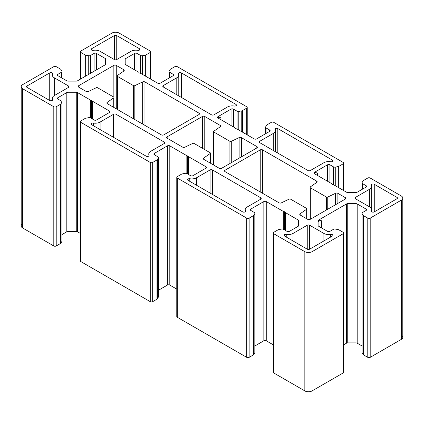 <?xml version="1.0" encoding="UTF-8"?>
<svg xmlns="http://www.w3.org/2000/svg" width="424" height="424" viewBox="0 0 424 424"><rect width="100%" height="100%" fill="white"/><g stroke="black" fill="none" stroke-linecap="round" stroke-linejoin="round"><path stroke-width="0.64" d="M133.449 118.757L133.449 85.622L117.406 76.357L117.406 109.493L117.406 76.357A1.023 0.588 180 0 1 117.103 75.938A1.023 0.588 180 0 1 117.342 75.562A1.023 0.588 0 0 0 117.406 76.357L133.449 85.622L133.449 118.757M134.827 119.552L134.827 85.653A1.023 0.588 180 0 1 133.449 85.622A1.023 0.588 0 0 0 134.827 85.653L142.665 81.901A1.707 0.986 180 0 1 144.96 81.959L198.978 113.15A1.707 0.986 180 0 1 198.978 114.538L163.77 134.869A1.707 0.986 180 0 1 161.358 134.869L107.341 103.679A1.707 0.986 180 0 1 107.235 102.354L113.738 97.833A1.023 0.588 0 0 0 113.674 97.038L97.631 87.773A1.023 0.588 0 0 0 96.253 87.736L88.415 91.489A1.707 0.986 180 0 1 86.12 91.43L78.647 87.111A1.707 0.986 180 0 1 78.647 85.722L113.855 65.397A1.707 0.986 180 0 1 116.266 65.397L123.739 69.711A1.707 0.986 180 0 1 123.845 71.036L117.342 75.562L123.845 71.036A1.707 0.986 0 0 0 124.237 70.405A1.707 0.986 0 0 0 123.739 69.711L116.266 65.397L116.266 108.83L116.266 65.397A1.707 0.986 0 0 0 113.855 65.397L113.855 97.17L113.855 65.397L78.647 85.722L78.647 87.111L78.647 85.722A1.707 0.986 0 0 0 78.143 86.417A1.707 0.986 0 0 0 78.647 87.111L86.12 91.43A1.707 0.986 0 0 0 88.415 91.489L96.253 87.736A1.023 0.588 180 0 1 97.631 87.773L113.674 97.038A1.023 0.588 180 0 1 113.977 97.451A1.023 0.588 180 0 1 113.738 97.833L113.738 107.373L113.738 97.833L107.235 102.354L107.235 103.615L107.235 102.354A1.707 0.986 0 0 0 106.843 102.984A1.707 0.986 0 0 0 107.341 103.679L161.358 134.869A1.707 0.986 0 0 0 163.77 134.869L198.978 114.538A1.707 0.986 0 0 0 199.476 113.844A1.707 0.986 0 0 0 198.978 113.15L198.978 114.538L198.978 113.15L144.96 81.959L144.96 125.398L144.96 81.959A1.707 0.986 0 0 0 142.665 81.901L142.665 124.073L142.665 81.901L134.827 85.653L134.827 119.552M150.266 51.055A1.707 0.986 180 0 1 150.764 51.749A1.707 0.986 180 0 1 150.266 52.444L150.266 78.901L150.266 52.444A1.707 0.986 0 0 0 150.266 51.055L119.16 33.093L150.266 51.055M61.915 240.774A1.707 0.986 180 0 1 61.915 241.399L60.929 243.106A1.707 0.986 180 0 1 60.515 243.493L56.217 245.973A1.707 0.986 180 0 1 53.806 245.973L22.7 228.011L22.7 88.786A5.115 2.952 180 0 1 21.2 86.697A5.115 2.952 180 0 1 22.7 84.609L53.806 66.648A1.707 0.986 180 0 1 56.217 66.648L60.515 69.128A1.707 0.986 180 0 1 60.929 69.515L61.915 71.221A1.707 0.986 180 0 1 61.999 71.534A1.707 0.986 180 0 1 61.501 72.228L61.501 77.772L61.501 72.228L57.908 74.306L57.908 75.695L57.908 74.306A1.707 0.986 0 0 0 57.404 75A1.707 0.986 0 0 0 57.908 75.695L66.812 80.841A1.707 0.986 0 0 0 68.015 81.127L76.251 81.127A1.707 0.986 0 0 0 77.454 80.841L105.396 64.708A1.707 0.986 0 0 0 105.894 64.013L105.894 59.259A1.707 0.986 0 0 0 105.396 58.56L105.396 64.708L105.396 58.56L96.492 53.419L96.492 69.849L96.492 53.419A1.707 0.986 0 0 0 94.08 53.419L94.08 71.243L94.08 53.419L90.482 55.496L90.482 73.315L90.482 55.496A1.707 0.986 180 0 1 88.738 55.735L88.738 74.327L88.738 55.735L85.781 55.162L85.781 76.034L85.781 55.162A1.707 0.986 180 0 1 85.113 54.929L85.113 76.421L85.113 54.929L80.814 52.444A1.707 0.986 180 0 1 80.316 51.749A1.707 0.986 180 0 1 80.814 51.055L111.925 33.093A5.115 2.952 180 0 1 119.16 33.093A5.115 2.952 0 0 0 111.925 33.093L80.814 51.055A1.707 0.986 0 0 0 80.814 52.444L85.113 54.929A1.707 0.986 0 0 0 85.781 55.162L88.738 55.735A1.707 0.986 0 0 0 90.482 55.496L94.08 53.419A1.707 0.986 180 0 1 96.492 53.419L105.396 58.56A1.707 0.986 180 0 1 105.894 59.259L105.894 64.013A1.707 0.986 180 0 1 105.396 64.708L77.454 80.841A1.707 0.986 180 0 1 76.251 81.127L68.015 81.127A1.707 0.986 180 0 1 66.812 80.841L57.908 75.695A1.707 0.986 180 0 1 57.908 74.306L61.501 72.228A1.707 0.986 0 0 0 61.915 71.221L60.929 69.515A1.707 0.986 0 0 0 60.515 69.128L56.217 66.648A1.707 0.986 0 0 0 53.806 66.648L22.7 84.609A5.115 2.952 0 0 0 22.7 88.786L53.806 106.742A1.707 0.986 0 0 0 56.217 106.742L60.515 104.262A1.707 0.986 0 0 0 60.929 103.88L61.915 102.168A1.707 0.986 0 0 0 61.501 101.161L57.908 99.089A1.707 0.986 180 0 1 57.908 97.695L66.812 92.554A1.707 0.986 180 0 1 68.015 92.262L76.251 92.262A1.707 0.986 180 0 1 77.454 92.554L90.381 100.016A1.707 0.986 0 0 0 91.144 100.271L91.558 100.334A0.514 0.297 180 0 1 91.918 100.541L92.029 100.78A1.707 0.986 0 0 0 92.474 101.225L109.514 111.062A1.707 0.986 180 0 1 109.514 112.45L96.492 119.971A1.707 0.986 180 0 1 94.08 119.971L90.482 117.893A1.707 0.986 0 0 0 88.738 117.655L85.781 118.227A1.707 0.986 0 0 0 85.113 118.466L80.814 120.946A1.707 0.986 0 0 0 80.814 122.34L150.266 162.434A1.707 0.986 0 0 0 152.677 162.434L156.975 159.954A1.707 0.986 0 0 0 157.389 159.567L158.375 157.861A1.707 0.986 0 0 0 157.961 156.853L154.368 154.776A1.707 0.986 180 0 1 154.368 153.387L167.39 145.867A1.707 0.986 180 0 1 169.801 145.867L186.841 155.703A1.707 0.986 0 0 0 187.604 155.958L188.018 156.021A0.514 0.297 180 0 1 188.378 156.233L188.489 156.472A1.707 0.986 0 0 0 188.929 156.912L205.974 166.749A1.707 0.986 180 0 1 205.974 168.143L192.952 175.663A1.707 0.986 180 0 1 190.54 175.663L186.942 173.586A1.707 0.986 0 0 0 185.198 173.347L182.241 173.914A1.707 0.986 0 0 0 181.573 174.153L177.274 176.633A1.707 0.986 0 0 0 177.274 178.027L246.726 218.127A1.707 0.986 0 0 0 249.137 218.127L253.435 215.646A1.707 0.986 0 0 0 253.844 215.26L254.835 213.553A1.707 0.986 0 0 0 254.421 212.546L250.823 210.468A1.707 0.986 180 0 1 250.823 209.074L263.845 201.559A1.707 0.986 180 0 1 266.256 201.559L283.296 211.396A1.707 0.986 0 0 0 284.064 211.65L284.478 211.714A0.514 0.297 180 0 1 284.838 211.921L284.949 212.164A1.707 0.986 0 0 0 285.389 212.604L298.316 220.067A1.707 0.986 180 0 1 298.814 220.761L298.814 225.515A1.707 0.986 180 0 1 298.316 226.209L289.406 231.35A1.707 0.986 180 0 1 286.995 231.35L283.402 229.278A1.707 0.986 0 0 0 281.658 229.04L278.695 229.607A1.707 0.986 0 0 0 278.033 229.845L273.734 232.326A1.707 0.986 0 0 0 273.734 233.719L304.84 251.676A5.115 2.952 0 0 0 312.075 251.676L343.186 233.719A1.707 0.986 0 0 0 343.186 232.326L338.887 229.845A1.707 0.986 0 0 0 338.219 229.607L335.262 229.04A1.707 0.986 0 0 0 333.518 229.278L329.92 231.35A1.707 0.986 180 0 1 327.508 231.35L318.604 226.209A1.707 0.986 180 0 1 318.106 225.515L318.106 220.761A1.707 0.986 180 0 1 318.604 220.067L346.546 203.933A1.707 0.986 180 0 1 347.749 203.647L355.985 203.647A1.707 0.986 180 0 1 357.188 203.933L366.092 209.074A1.707 0.986 180 0 1 366.092 210.468L362.499 212.546A1.707 0.986 0 0 0 362.085 213.553L363.071 215.26A1.707 0.986 0 0 0 363.485 215.646L367.783 218.127A1.707 0.986 0 0 0 370.194 218.127L401.3 200.165A5.115 2.952 0 0 0 401.3 195.989L370.194 178.027A1.707 0.986 0 0 0 367.783 178.027L363.485 180.507A1.707 0.986 0 0 0 363.071 180.894L362.085 182.601A1.707 0.986 0 0 0 362.499 183.608L366.092 185.686A1.707 0.986 180 0 1 366.092 187.079L357.188 192.22A1.707 0.986 180 0 1 355.985 192.507L347.749 192.507A1.707 0.986 180 0 1 346.546 192.22L333.619 184.758A1.707 0.986 0 0 0 332.856 184.504L332.442 184.44A0.514 0.297 180 0 1 332.082 184.228L331.971 183.989A1.707 0.986 0 0 0 331.526 183.55L314.486 173.713A1.707 0.986 180 0 1 314.486 172.319L327.508 164.804A1.707 0.986 180 0 1 329.92 164.804L333.518 166.876A1.707 0.986 0 0 0 335.262 167.114L338.219 166.547A1.707 0.986 0 0 0 338.887 166.309L343.186 163.828A1.707 0.986 0 0 0 343.186 162.434L273.734 122.34A1.707 0.986 0 0 0 271.323 122.34L267.025 124.82A1.707 0.986 0 0 0 266.611 125.202L265.625 126.914A1.707 0.986 0 0 0 266.039 127.921L269.632 129.993A1.707 0.986 180 0 1 269.632 131.387L256.61 138.908A1.707 0.986 180 0 1 254.199 138.908L237.159 129.066A1.707 0.986 0 0 0 236.396 128.811L235.983 128.748A0.514 0.297 180 0 1 235.622 128.541L235.511 128.302A1.707 0.986 0 0 0 235.071 127.857L218.026 118.02A1.707 0.986 180 0 1 218.026 116.632L231.048 109.111A1.707 0.986 180 0 1 233.46 109.111L237.058 111.189A1.707 0.986 0 0 0 238.802 111.427L241.76 110.855A1.707 0.986 0 0 0 242.427 110.616L246.726 108.136A1.707 0.986 0 0 0 246.726 106.742L177.274 66.648A1.707 0.986 0 0 0 174.863 66.648L170.565 69.128A1.707 0.986 0 0 0 170.157 69.515L169.165 71.221A1.707 0.986 0 0 0 169.579 72.228L173.178 74.306A1.707 0.986 180 0 1 173.178 75.695L160.155 83.215A1.707 0.986 180 0 1 157.744 83.215L140.704 73.379A1.707 0.986 0 0 0 139.936 73.124L139.523 73.061A0.514 0.297 180 0 1 139.162 72.849L139.051 72.61A1.707 0.986 0 0 0 138.611 72.17L125.186 64.421L125.186 58.851L134.594 53.419A1.707 0.986 180 0 1 137.005 53.419L140.598 55.496A1.707 0.986 0 0 0 142.342 55.735L145.305 55.162A1.707 0.986 0 0 0 145.967 54.929L150.266 52.444L145.967 54.929L145.967 76.421L145.967 54.929A1.707 0.986 180 0 1 145.305 55.162L142.342 55.735A1.707 0.986 180 0 1 140.598 55.496L137.005 53.419A1.707 0.986 0 0 0 134.594 53.419L125.186 58.851L125.186 64.421L138.611 72.17A1.707 0.986 180 0 1 139.051 72.61M369.712 189.168A6.821 3.938 0 0 0 371.424 185.256A1.707 0.986 180 0 1 371.853 184.276A1.707 0.986 180 0 1 374.265 184.276L396.959 197.383A1.707 0.986 180 0 1 396.959 198.771L374.265 211.878A1.707 0.986 180 0 1 372.182 212.027A1.707 0.986 180 0 1 371.424 210.898A6.821 3.938 0 0 0 369.712 206.986L355.482 198.771A1.707 0.986 180 0 1 355.482 197.383L369.712 189.168L369.712 206.986L369.712 189.168L355.482 197.383L355.482 198.771L355.482 197.383A1.707 0.986 0 0 0 354.983 198.077A1.707 0.986 0 0 0 355.482 198.771L369.712 206.986A6.821 3.938 180 0 1 371.71 209.774A6.821 3.938 180 0 1 371.424 210.898L371.424 211.465L371.424 210.898A1.707 0.986 0 0 0 371.35 211.179A1.707 0.986 0 0 0 372.404 212.09A1.707 0.986 0 0 0 374.265 211.878L396.959 198.771A1.707 0.986 0 0 0 397.463 198.077A1.707 0.986 0 0 0 396.959 197.383L396.959 198.771L396.959 197.383L374.265 184.276L374.265 211.878L374.265 184.276A1.707 0.986 0 0 0 371.853 184.276A1.707 0.986 0 0 0 371.35 184.97A1.707 0.986 0 0 0 371.424 185.256A6.821 3.938 180 0 1 371.71 186.38A6.821 3.938 180 0 1 369.712 189.168M309.663 225.224L323.894 233.439A6.821 3.938 0 0 0 330.667 234.43A1.707 0.986 180 0 1 332.623 234.869A1.707 0.986 180 0 1 332.363 236.067L309.663 249.174A1.707 0.986 180 0 1 307.252 249.174L284.557 236.067A1.707 0.986 180 0 1 284.557 234.673A1.707 0.986 180 0 1 286.248 234.43A6.821 3.938 0 0 0 293.026 233.439L307.252 225.224A1.707 0.986 180 0 1 309.663 225.224L309.663 249.174L309.663 225.224A1.707 0.986 0 0 0 307.252 225.224L307.252 249.174L307.252 225.224L293.026 233.439L293.026 240.959L293.026 233.439A6.821 3.938 180 0 1 286.248 234.43L286.248 237.048L286.248 234.43A1.707 0.986 0 0 0 284.557 234.673A1.707 0.986 0 0 0 284.054 235.373A1.707 0.986 0 0 0 284.557 236.067L284.557 234.673L284.557 236.067L307.252 249.174A1.707 0.986 0 0 0 309.663 249.174L332.363 236.067A1.707 0.986 0 0 0 332.861 235.373A1.707 0.986 0 0 0 330.667 234.43L330.667 237.048L330.667 234.43A6.821 3.938 180 0 1 323.894 233.439L309.663 225.224M100.106 51.331A6.821 3.938 0 0 0 93.333 50.345A1.707 0.986 180 0 1 91.377 49.905A1.707 0.986 180 0 1 91.637 48.707L114.337 35.6A1.707 0.986 180 0 1 116.748 35.6L139.443 48.707A1.707 0.986 180 0 1 139.703 49.905A1.707 0.986 180 0 1 137.752 50.345A6.821 3.938 0 0 0 130.974 51.331L116.748 59.545A1.707 0.986 180 0 1 114.337 59.545L100.106 51.331L114.337 59.545A1.707 0.986 0 0 0 116.748 59.545L130.974 51.331A6.821 3.938 180 0 1 137.752 50.345A1.707 0.986 0 0 0 139.947 49.401A1.707 0.986 0 0 0 139.443 48.707L139.443 50.096L139.443 48.707L116.748 35.6L116.748 59.545L116.748 35.6A1.707 0.986 0 0 0 114.337 35.6L114.337 59.545L114.337 35.6L91.637 48.707L91.637 50.096L91.637 48.707A1.707 0.986 0 0 0 91.139 49.401A1.707 0.986 0 0 0 93.333 50.345A6.821 3.938 180 0 1 100.106 51.331M54.288 95.607A6.821 3.938 0 0 0 52.576 99.518A1.707 0.986 180 0 1 51.818 100.647A1.707 0.986 180 0 1 49.735 100.499L27.041 87.392A1.707 0.986 180 0 1 27.041 85.998L49.735 72.896A1.707 0.986 180 0 1 51.818 72.748A1.707 0.986 180 0 1 52.576 73.871A6.821 3.938 0 0 0 54.288 77.783L68.518 85.998A1.707 0.986 180 0 1 68.518 87.392L54.288 95.607L68.518 87.392A1.707 0.986 0 0 0 69.017 86.697A1.707 0.986 0 0 0 68.518 85.998L68.518 87.392L68.518 85.998L54.288 77.783L54.288 95.607L54.288 77.783A6.821 3.938 180 0 1 52.29 75A6.821 3.938 180 0 1 52.576 73.871A1.707 0.986 0 0 0 52.65 73.591A1.707 0.986 0 0 0 51.596 72.679A1.707 0.986 0 0 0 49.735 72.896L49.735 100.499L49.735 72.896L27.041 85.998L27.041 87.392L27.041 85.998A1.707 0.986 0 0 0 26.537 86.697A1.707 0.986 0 0 0 27.041 87.392L49.735 100.499A1.707 0.986 0 0 0 51.596 100.711A1.707 0.986 0 0 0 52.65 99.799A1.707 0.986 0 0 0 52.576 99.518A6.821 3.938 180 0 1 52.29 98.389A6.821 3.938 180 0 1 54.288 95.607M113.611 114.263A1.707 0.986 180 0 1 116.022 114.263L164.252 142.109A1.707 0.986 180 0 1 164.252 143.498L150.748 151.299A6.821 3.938 0 0 0 149.036 155.211A1.707 0.986 180 0 1 148.278 156.334A1.707 0.986 180 0 1 146.195 156.186L91.637 124.688A1.707 0.986 180 0 1 91.637 123.294A1.707 0.986 180 0 1 93.333 123.05A6.821 3.938 0 0 0 100.106 122.059L113.611 114.263L113.611 137.376L113.611 114.263L100.106 122.059L100.106 129.58L100.106 122.059A6.821 3.938 180 0 1 93.333 123.05L93.333 125.663L93.333 123.05A1.707 0.986 0 0 0 91.637 123.294A1.707 0.986 0 0 0 91.139 123.988A1.707 0.986 0 0 0 91.637 124.688L91.637 123.294L91.637 124.688L146.195 156.186A1.707 0.986 0 0 0 148.056 156.398A1.707 0.986 0 0 0 149.11 155.491A1.707 0.986 0 0 0 149.036 155.211L149.036 155.772L149.036 155.211A6.821 3.938 180 0 1 148.75 154.082A6.821 3.938 180 0 1 150.748 151.299L164.252 143.498A1.707 0.986 0 0 0 164.751 142.803A1.707 0.986 0 0 0 164.252 142.109L164.252 143.498L164.252 142.109L116.022 114.263A1.707 0.986 0 0 0 113.611 114.263M227.434 107.023L213.929 114.819A1.707 0.986 180 0 1 211.518 114.819L163.288 86.973A1.707 0.986 180 0 1 163.288 85.584L176.792 77.783A6.821 3.938 0 0 0 178.504 73.871A1.707 0.986 180 0 1 178.933 72.896A1.707 0.986 180 0 1 181.345 72.896L235.903 104.394A1.707 0.986 180 0 1 236.163 105.597A1.707 0.986 180 0 1 234.212 106.032A6.821 3.938 0 0 0 227.434 107.023A6.821 3.938 180 0 1 234.212 106.032A1.707 0.986 0 0 0 236.401 105.088A1.707 0.986 0 0 0 235.903 104.394L235.903 105.788L235.903 104.394L181.345 72.896L181.345 97.398L181.345 72.896A1.707 0.986 0 0 0 178.933 72.896A1.707 0.986 0 0 0 178.435 73.591A1.707 0.986 0 0 0 178.504 73.871A6.821 3.938 180 0 1 178.79 75A6.821 3.938 180 0 1 176.792 77.783L176.792 94.769L176.792 77.783L163.288 85.584L163.288 86.973L163.288 85.584A1.707 0.986 0 0 0 162.79 86.279A1.707 0.986 0 0 0 163.288 86.973L211.518 114.819A1.707 0.986 0 0 0 213.929 114.819L227.434 107.023M323.894 162.715L310.389 170.512A1.707 0.986 180 0 1 307.978 170.512L259.748 142.665A1.707 0.986 180 0 1 259.748 141.272L273.252 133.475A6.821 3.938 0 0 0 274.964 129.564A1.707 0.986 180 0 1 275.393 128.583A1.707 0.986 180 0 1 277.805 128.583L332.363 160.087A1.707 0.986 180 0 1 332.623 161.284A1.707 0.986 180 0 1 330.667 161.724A6.821 3.938 0 0 0 323.894 162.715A6.821 3.938 180 0 1 330.667 161.724A1.707 0.986 0 0 0 332.861 160.781A1.707 0.986 0 0 0 332.363 160.087L332.363 161.475L332.363 160.087L277.805 128.583L277.805 153.091L277.805 128.583A1.707 0.986 0 0 0 275.393 128.583A1.707 0.986 0 0 0 274.89 129.283A1.707 0.986 0 0 0 274.964 129.564A6.821 3.938 180 0 1 275.25 130.693A6.821 3.938 180 0 1 273.252 133.475L273.252 150.462L273.252 133.475L259.748 141.272L259.748 142.665L259.748 141.272A1.707 0.986 0 0 0 259.25 141.966A1.707 0.986 0 0 0 259.748 142.665L307.978 170.512A1.707 0.986 0 0 0 310.389 170.512L323.894 162.715M210.071 169.955A1.707 0.986 180 0 1 212.482 169.955L260.712 197.796A1.707 0.986 180 0 1 260.712 199.19L247.208 206.986A6.821 3.938 0 0 0 245.496 210.898A1.707 0.986 180 0 1 244.738 212.027A1.707 0.986 180 0 1 242.655 211.878L188.097 180.375A1.707 0.986 180 0 1 188.097 178.986A1.707 0.986 180 0 1 189.788 178.737A6.821 3.938 0 0 0 196.566 177.751L210.071 169.955L210.071 193.063L210.071 169.955L196.566 177.751L196.566 185.267L196.566 177.751A6.821 3.938 180 0 1 189.788 178.737L189.788 181.355L189.788 178.737A1.707 0.986 0 0 0 188.097 178.986A1.707 0.986 0 0 0 187.599 179.681A1.707 0.986 0 0 0 188.097 180.375L188.097 178.986L188.097 180.375L242.655 211.878A1.707 0.986 0 0 0 244.516 212.09A1.707 0.986 0 0 0 245.565 211.179A1.707 0.986 0 0 0 245.496 210.898L245.496 211.465L245.496 210.898A6.821 3.938 180 0 1 245.21 209.774A6.821 3.938 180 0 1 247.208 206.986L260.712 199.19A1.707 0.986 0 0 0 261.211 198.496A1.707 0.986 0 0 0 260.712 197.796L260.712 199.19L260.712 197.796L212.482 169.955A1.707 0.986 0 0 0 210.071 169.955M167.146 138.208A1.707 0.986 180 0 1 167.146 136.82L202.354 116.489A1.707 0.986 180 0 1 204.766 116.489L220.199 125.403A1.707 0.986 180 0 1 220.305 126.723L213.802 131.249A1.023 0.588 0 0 0 213.866 132.044L229.909 141.309A1.023 0.588 0 0 0 231.287 141.346L239.125 137.588A1.707 0.986 180 0 1 241.42 137.652L256.854 146.561A1.707 0.986 180 0 1 256.854 147.955L221.646 168.28A1.707 0.986 180 0 1 219.234 168.28L203.801 159.371A1.707 0.986 180 0 1 203.695 158.046L210.198 153.52A1.023 0.588 0 0 0 210.134 152.725L194.091 143.46A1.023 0.588 0 0 0 192.713 143.423L184.875 147.181A1.707 0.986 180 0 1 182.58 147.117L167.146 138.208L167.146 136.82A1.707 0.986 0 0 0 166.648 137.514A1.707 0.986 0 0 0 167.146 138.208L182.58 147.117A1.707 0.986 0 0 0 184.875 147.181L192.713 143.423A1.023 0.588 180 0 1 194.091 143.46L210.134 152.725A1.023 0.588 180 0 1 210.437 153.143A1.023 0.588 180 0 1 210.198 153.52L210.198 163.065L210.198 153.52L203.695 158.046L203.695 159.302L203.695 158.046A1.707 0.986 0 0 0 203.303 158.677A1.707 0.986 0 0 0 203.801 159.371L219.234 168.28A1.707 0.986 0 0 0 221.646 168.28L256.854 147.955A1.707 0.986 0 0 0 257.352 147.261A1.707 0.986 0 0 0 256.854 146.561L256.854 147.955L256.854 146.561L241.42 137.652L241.42 156.864L241.42 137.652A1.707 0.986 0 0 0 239.125 137.588L239.125 158.189L239.125 137.588L231.287 141.346L231.287 162.715L231.287 141.346A1.023 0.588 180 0 1 229.909 141.309L229.909 163.51L229.909 141.309L213.866 132.044L213.866 165.18L213.866 132.044A1.023 0.588 180 0 1 213.564 131.631A1.023 0.588 180 0 1 213.802 131.249L220.305 126.723A1.707 0.986 0 0 0 220.697 126.098A1.707 0.986 0 0 0 220.199 125.403L220.199 126.797L220.199 125.403L204.766 116.489L204.766 149.624L204.766 116.489A1.707 0.986 0 0 0 202.354 116.489L202.354 148.236L202.354 116.489L167.146 136.82L167.146 138.208M225.022 171.625A1.707 0.986 180 0 1 225.022 170.231L260.23 149.905A1.707 0.986 180 0 1 262.642 149.905L316.659 181.09A1.707 0.986 180 0 1 316.765 182.415L310.262 186.942A1.023 0.588 0 0 0 310.326 187.737L326.369 197.001A1.023 0.588 0 0 0 327.747 197.038L335.585 193.28A1.707 0.986 180 0 1 337.88 193.344L345.353 197.658A1.707 0.986 180 0 1 345.353 199.052L310.145 219.378A1.707 0.986 180 0 1 307.734 219.378L300.261 215.063A1.707 0.986 180 0 1 300.155 213.738L306.658 209.212A1.023 0.588 0 0 0 306.594 208.417L290.551 199.153A1.023 0.588 0 0 0 289.173 199.116L281.335 202.873A1.707 0.986 180 0 1 279.04 202.81L225.022 171.625L225.022 170.231A1.707 0.986 0 0 0 224.524 170.925A1.707 0.986 0 0 0 225.022 171.625L279.04 202.81A1.707 0.986 0 0 0 281.335 202.873L289.173 199.116A1.023 0.588 180 0 1 290.551 199.153L306.594 208.417A1.023 0.588 180 0 1 306.897 208.836A1.023 0.588 180 0 1 306.658 209.212L306.658 218.758L306.658 209.212L300.155 213.738L300.155 214.994L300.155 213.738A1.707 0.986 0 0 0 299.763 214.364A1.707 0.986 0 0 0 300.261 215.063L307.734 219.378A1.707 0.986 0 0 0 310.145 219.378L345.353 199.052A1.707 0.986 0 0 0 345.857 198.353A1.707 0.986 0 0 0 345.353 197.658L345.353 199.052L345.353 197.658L337.88 193.344L337.88 203.366L337.88 193.344A1.707 0.986 0 0 0 335.585 193.28L335.585 204.691L335.585 193.28L327.747 197.038L327.747 209.218L327.747 197.038A1.023 0.588 180 0 1 326.369 197.001L326.369 210.013L326.369 197.001L310.326 187.737L310.326 219.277L310.326 187.737A1.023 0.588 180 0 1 310.024 187.318A1.023 0.588 180 0 1 310.262 186.942L316.765 182.415A1.707 0.986 0 0 0 317.157 181.785A1.707 0.986 0 0 0 316.659 181.09L316.659 182.49L316.659 181.09L262.642 149.905L262.642 193.344L262.642 149.905A1.707 0.986 0 0 0 260.23 149.905L260.23 191.95L260.23 149.905L225.022 170.231L225.022 171.625M401.3 335.214A5.115 2.952 180 0 1 401.3 339.391L370.194 357.353A1.707 0.986 180 0 1 367.783 357.353L363.485 354.872A1.707 0.986 180 0 1 363.071 354.485L362.085 352.779A1.707 0.986 180 0 1 362.085 352.159M362.001 213.24L362.001 352.466A1.707 0.986 0 0 0 362.085 352.779L362.085 213.553A1.707 0.986 180 0 1 362.001 213.24A1.707 0.986 180 0 1 362.499 212.546L366.092 210.468A1.707 0.986 0 0 0 366.596 209.774A1.707 0.986 0 0 0 366.092 209.074L366.092 210.468L366.092 209.074L357.188 203.933L357.188 343.159L357.188 203.933A1.707 0.986 0 0 0 355.985 203.647L355.985 342.873L355.985 203.647L347.749 203.647L347.749 342.873L347.749 203.647A1.707 0.986 0 0 0 346.546 203.933L346.546 343.159A1.707 0.986 180 0 1 347.749 342.873L355.985 342.873A1.707 0.986 180 0 1 357.188 343.159L362.001 345.942L357.188 343.159A1.707 0.986 0 0 0 355.985 342.873L347.749 342.873A1.707 0.986 0 0 0 346.546 343.159L343.684 344.813L346.546 343.159L346.546 203.933L318.604 220.067L321.514 220.761L318.604 220.067A1.707 0.986 0 0 0 318.106 220.761L318.106 225.515A1.707 0.986 0 0 0 318.604 226.209L327.508 231.35A1.707 0.986 0 0 0 329.92 231.35L333.518 229.278A1.707 0.986 180 0 1 335.262 229.04L338.219 229.607A1.707 0.986 180 0 1 338.887 229.845L343.186 232.326A1.707 0.986 180 0 1 343.684 233.02A1.707 0.986 180 0 1 343.186 233.719L312.075 251.676A5.115 2.952 180 0 1 304.84 251.676L273.734 233.719A1.707 0.986 180 0 1 273.236 233.02A1.707 0.986 180 0 1 273.734 232.326L278.033 229.845A1.707 0.986 180 0 1 278.695 229.607L281.658 229.04A1.707 0.986 180 0 1 283.402 229.278L286.995 231.35A1.707 0.986 0 0 0 289.406 231.35L298.316 226.209L298.316 220.067L285.389 212.604A1.707 0.986 180 0 1 284.949 212.164L284.949 230.168L284.949 212.164M343.186 371.556A1.707 0.986 180 0 1 343.186 372.945L312.075 390.907A5.115 2.952 180 0 1 304.84 390.907L273.734 372.945A1.707 0.986 180 0 1 273.734 371.556M284.064 211.65L284.064 229.66L284.064 211.65A1.707 0.986 180 0 1 283.296 211.396L283.296 229.22L283.296 211.396L266.256 201.559L266.256 340.785L266.256 201.559A1.707 0.986 0 0 0 263.845 201.559L263.845 340.785A1.707 0.986 180 0 1 266.256 340.785L273.236 344.813L266.256 340.785A1.707 0.986 0 0 0 263.845 340.785L254.919 345.942L263.845 340.785L263.845 201.559L250.823 209.074A1.707 0.986 0 0 0 250.324 209.774A1.707 0.986 0 0 0 250.823 210.468L254.421 212.546A1.707 0.986 180 0 1 254.919 213.24A1.707 0.986 180 0 1 254.835 213.553L253.844 215.26A1.707 0.986 180 0 1 253.435 215.646L249.137 218.127A1.707 0.986 180 0 1 246.726 218.127L177.274 178.027A1.707 0.986 180 0 1 176.776 177.333A1.707 0.986 180 0 1 177.274 176.633L181.573 174.153A1.707 0.986 180 0 1 182.241 173.914L185.198 173.347A1.707 0.986 180 0 1 186.942 173.586L190.54 175.663A1.707 0.986 0 0 0 192.952 175.663L205.974 168.143L205.974 166.749L188.929 156.912A1.707 0.986 180 0 1 188.489 156.472L188.489 174.481L188.489 156.472M254.835 352.159A1.707 0.986 180 0 1 254.835 352.779L253.844 354.485A1.707 0.986 180 0 1 253.435 354.872L249.137 357.353A1.707 0.986 180 0 1 246.726 357.353L177.274 317.258A1.707 0.986 180 0 1 177.274 315.864M187.604 155.958L187.604 173.967L187.604 155.958A1.707 0.986 180 0 1 186.841 155.703L186.841 173.533L186.841 155.703L169.801 145.867L169.801 285.092L169.801 145.867A1.707 0.986 0 0 0 167.39 145.867L167.39 285.092A1.707 0.986 180 0 1 169.801 285.092L176.776 289.12L169.801 285.092A1.707 0.986 0 0 0 167.39 285.092L158.459 290.249L167.39 285.092L167.39 145.867L154.368 153.387A1.707 0.986 0 0 0 153.864 154.082A1.707 0.986 0 0 0 154.368 154.776L157.961 156.853A1.707 0.986 180 0 1 158.459 157.548A1.707 0.986 180 0 1 158.375 157.861L157.389 159.567A1.707 0.986 180 0 1 156.975 159.954L152.677 162.434A1.707 0.986 180 0 1 150.266 162.434L80.814 122.34A1.707 0.986 180 0 1 80.316 121.64A1.707 0.986 180 0 1 80.814 120.946L85.113 118.466A1.707 0.986 180 0 1 85.781 118.227L88.738 117.655A1.707 0.986 180 0 1 90.482 117.893L94.08 119.971A1.707 0.986 0 0 0 96.492 119.971L109.514 112.45L109.514 111.062L92.474 101.225A1.707 0.986 180 0 1 92.029 100.78L92.029 118.789L92.029 100.78M158.375 296.466A1.707 0.986 180 0 1 158.375 297.086L157.389 298.798A1.707 0.986 180 0 1 156.975 299.18L152.677 301.66A1.707 0.986 180 0 1 150.266 301.66L80.814 261.566A1.707 0.986 180 0 1 80.814 260.172M91.144 100.271L91.144 118.275L91.144 100.271A1.707 0.986 180 0 1 90.381 100.016L90.381 117.84L90.381 100.016L77.454 92.554L77.454 231.78L77.454 92.554A1.707 0.986 0 0 0 76.251 92.262L76.251 231.493L76.251 92.262L68.015 92.262L68.015 231.493L68.015 92.262A1.707 0.986 0 0 0 66.812 92.554L66.812 231.78A1.707 0.986 180 0 1 68.015 231.493L76.251 231.493A1.707 0.986 180 0 1 77.454 231.78L80.316 233.433L77.454 231.78A1.707 0.986 0 0 0 76.251 231.493L68.015 231.493A1.707 0.986 0 0 0 66.812 231.78L61.999 234.557L66.812 231.78L66.812 92.554L57.908 97.695A1.707 0.986 0 0 0 57.404 98.389A1.707 0.986 0 0 0 57.908 99.089L61.501 101.161A1.707 0.986 180 0 1 61.999 101.861A1.707 0.986 180 0 1 61.915 102.168L60.929 103.88A1.707 0.986 180 0 1 60.515 104.262L56.217 106.742A1.707 0.986 180 0 1 53.806 106.742L22.7 88.786L22.7 228.011A5.115 2.952 180 0 1 22.7 223.835M123.739 71.11L123.739 69.711L123.739 71.11M80.814 52.444L80.814 78.901L80.814 52.444M21.2 86.697L21.2 225.923A5.115 2.952 0 0 0 22.7 228.011L53.806 245.973L53.806 106.742L53.806 245.973A1.707 0.986 0 0 0 56.217 245.973L56.217 106.742L56.217 245.973L60.515 243.493L60.515 104.262L60.515 243.493A1.707 0.986 0 0 0 60.929 243.106L60.929 103.88L60.929 243.106M61.915 241.399L61.915 102.168L61.915 241.399A1.707 0.986 0 0 0 61.999 241.086L61.999 101.861M57.908 99.089L57.908 97.695L57.908 99.089M91.558 118.513L91.558 100.334L91.558 118.513M91.918 100.541L91.918 118.725L91.918 100.541A0.514 0.297 0 0 0 91.558 100.334M92.474 119.043L92.474 101.225L92.474 119.043M109.514 112.45A1.707 0.986 0 0 0 110.012 111.756A1.707 0.986 0 0 0 109.514 111.062L109.514 112.45M80.316 121.64L80.316 260.871A1.707 0.986 0 0 0 80.814 261.566L80.814 122.34L80.814 261.566L150.266 301.66L150.266 162.434L150.266 301.66A1.707 0.986 0 0 0 152.677 301.66L152.677 162.434L152.677 301.66L156.975 299.18L156.975 159.954L156.975 299.18A1.707 0.986 0 0 0 157.389 298.798L157.389 159.567L157.389 298.798M158.375 297.086L158.375 157.861L158.375 297.086A1.707 0.986 0 0 0 158.459 296.779L158.459 157.548M154.368 154.776L154.368 153.387L154.368 154.776M188.018 174.206L188.018 156.021L188.018 174.206M188.378 156.233L188.378 174.412L188.378 156.233A0.514 0.297 0 0 0 188.018 156.021M188.929 174.736L188.929 156.912L188.929 174.736M205.974 168.143A1.707 0.986 0 0 0 206.472 167.448A1.707 0.986 0 0 0 205.974 166.749L205.974 168.143M176.776 177.333L176.776 316.558A1.707 0.986 0 0 0 177.274 317.258L177.274 178.027L177.274 317.258L246.726 357.353L246.726 218.127L246.726 357.353A1.707 0.986 0 0 0 249.137 357.353L249.137 218.127L249.137 357.353L253.435 354.872L253.435 215.646L253.435 354.872A1.707 0.986 0 0 0 253.844 354.485L253.844 215.26L253.844 354.485L254.835 352.779L254.835 213.553L254.835 352.779A1.707 0.986 0 0 0 254.919 352.466L254.919 213.24M250.823 210.468L250.823 209.074L250.823 210.468M284.478 229.898L284.478 211.714L284.478 229.898M284.838 211.921L284.838 230.105L284.838 211.921A0.514 0.297 0 0 0 284.478 211.714M285.389 230.423L285.389 212.604L285.389 230.423M298.814 220.761A1.707 0.986 0 0 0 298.316 220.067L298.316 226.209A1.707 0.986 0 0 0 298.814 225.515L298.814 220.761M273.236 233.02L273.236 372.251A1.707 0.986 0 0 0 273.734 372.945L273.734 233.719L273.734 372.945L304.84 390.907L304.84 251.676L304.84 390.907A5.115 2.952 0 0 0 312.075 390.907L312.075 251.676L312.075 390.907L343.186 372.945L343.186 233.719L343.186 372.945A1.707 0.986 0 0 0 343.684 372.251L343.684 233.02M318.604 221.455L318.604 220.067L318.604 221.455M363.071 354.485A1.707 0.986 0 0 0 363.485 354.872L363.485 215.646A1.707 0.986 180 0 1 363.071 215.26L363.071 354.485L363.071 215.26L362.085 213.553L362.085 352.779M363.485 354.872L367.783 357.353L367.783 218.127L363.485 215.646L363.485 354.872M367.783 357.353A1.707 0.986 0 0 0 370.194 357.353L370.194 218.127A1.707 0.986 180 0 1 367.783 218.127L367.783 357.353M370.194 357.353L401.3 339.391L401.3 200.165L370.194 218.127L370.194 357.353M401.3 339.391A5.115 2.952 0 0 0 402.8 337.303L402.8 198.077A5.115 2.952 180 0 1 401.3 200.165L401.3 339.391M332.856 184.504A1.707 0.986 180 0 1 333.619 184.758L346.546 192.22A1.707 0.986 0 0 0 347.749 192.507L355.985 192.507A1.707 0.986 0 0 0 357.188 192.22L366.092 187.079A1.707 0.986 0 0 0 366.596 186.38A1.707 0.986 0 0 0 366.092 185.686L366.092 187.079L366.092 185.686L362.499 183.608L362.499 189.152L362.499 183.608A1.707 0.986 180 0 1 362.001 182.914A1.707 0.986 180 0 1 362.085 182.601L363.071 180.894A1.707 0.986 180 0 1 363.485 180.507L367.783 178.027A1.707 0.986 180 0 1 370.194 178.027L401.3 195.989A5.115 2.952 180 0 1 402.8 198.077M332.082 184.228A0.514 0.297 0 0 0 332.442 184.44M236.396 128.811A1.707 0.986 180 0 1 237.159 129.066L254.199 138.908A1.707 0.986 0 0 0 256.61 138.908L269.632 131.387A1.707 0.986 0 0 0 270.136 130.693A1.707 0.986 0 0 0 269.632 129.993L269.632 131.387L269.632 129.993L266.039 127.921L266.039 133.465L266.039 127.921A1.707 0.986 180 0 1 265.541 127.221A1.707 0.986 180 0 1 265.625 126.914L266.611 125.202A1.707 0.986 180 0 1 267.025 124.82L271.323 122.34A1.707 0.986 180 0 1 273.734 122.34L343.186 162.434A1.707 0.986 180 0 1 343.684 163.129A1.707 0.986 180 0 1 343.186 163.828L343.186 190.281L343.186 163.828L338.887 166.309L338.887 187.8L338.887 166.309A1.707 0.986 180 0 1 338.219 166.547L338.219 187.413L338.219 166.547L335.262 167.114L335.262 185.707L335.262 167.114A1.707 0.986 180 0 1 333.518 166.876L333.518 184.705L333.518 166.876L329.92 164.804L329.92 182.622L329.92 164.804A1.707 0.986 0 0 0 327.508 164.804L327.508 181.228L327.508 164.804L314.486 172.319A1.707 0.986 0 0 0 313.988 173.013L317.401 173.013L314.486 172.319L314.486 173.713L314.486 172.319L313.988 173.013A1.707 0.986 0 0 0 314.486 173.713L331.526 183.55A1.707 0.986 180 0 1 331.971 183.989M235.622 128.541A0.514 0.297 0 0 0 235.983 128.748M139.936 73.124A1.707 0.986 180 0 1 140.704 73.379L157.744 83.215A1.707 0.986 0 0 0 160.155 83.215L173.178 75.695A1.707 0.986 0 0 0 173.676 75A1.707 0.986 0 0 0 173.178 74.306L173.178 75.695L173.178 74.306L169.579 72.228L169.579 77.772L169.579 72.228A1.707 0.986 180 0 1 169.081 71.534A1.707 0.986 180 0 1 169.165 71.221L170.157 69.515A1.707 0.986 180 0 1 170.565 69.128L174.863 66.648A1.707 0.986 180 0 1 177.274 66.648L246.726 106.742A1.707 0.986 180 0 1 247.224 107.442A1.707 0.986 180 0 1 246.726 108.136L246.726 134.588L246.726 108.136L242.427 110.616L242.427 132.108L242.427 110.616A1.707 0.986 180 0 1 241.76 110.855L241.76 131.726L241.76 110.855L238.802 111.427L238.802 130.014L238.802 111.427A1.707 0.986 180 0 1 237.058 111.189L237.058 129.013L237.058 111.189L233.46 109.111L233.46 126.93L233.46 109.111A1.707 0.986 0 0 0 231.048 109.111L231.048 125.541L231.048 109.111L218.026 116.632A1.707 0.986 0 0 0 217.528 117.326L220.941 117.326L218.026 116.632L218.026 118.02L218.026 116.632L217.528 117.326A1.707 0.986 0 0 0 218.026 118.02L235.071 127.857A1.707 0.986 180 0 1 235.511 128.302M139.162 72.849A0.514 0.297 0 0 0 139.523 73.061M134.594 69.849L134.594 53.419L134.594 69.849M137.005 71.243L137.005 53.419L137.005 71.243M140.598 73.32L140.598 55.496L140.598 73.32M142.342 74.327L142.342 55.735L142.342 74.327M145.305 76.034L145.305 55.162L145.305 76.034M212.482 194.457L212.482 169.955L212.482 194.457M275.393 151.697L275.393 128.583L275.393 151.697M178.933 96.004L178.933 72.896L178.933 96.004M116.022 138.765L116.022 114.263L116.022 138.765M52.576 100.08L52.576 99.518L52.576 100.08M323.894 240.959L323.894 233.439L323.894 240.959M371.853 211.878L371.853 184.276L371.853 211.878M117.103 109.318L117.103 75.938M150.764 79.187L150.764 51.749M80.316 79.187L80.316 51.749M61.999 78.058L61.999 71.534M321.514 227.889L321.514 220.761M362.001 189.443L362.001 182.914M317.401 175.393L317.401 173.013M343.684 190.567L343.684 163.129M265.541 133.751L265.541 127.221M220.941 119.701L220.941 117.326M247.224 134.88L247.224 107.442M169.081 78.058L169.081 71.534M306.897 218.89L306.897 208.836M310.024 219.441L310.024 187.318M210.437 163.203L210.437 153.143M213.564 165.01L213.564 131.631M275.25 151.617L275.25 130.693M178.79 95.925L178.79 75M371.71 209.774L371.71 186.38M113.977 107.511L113.977 97.451"/></g></svg>
